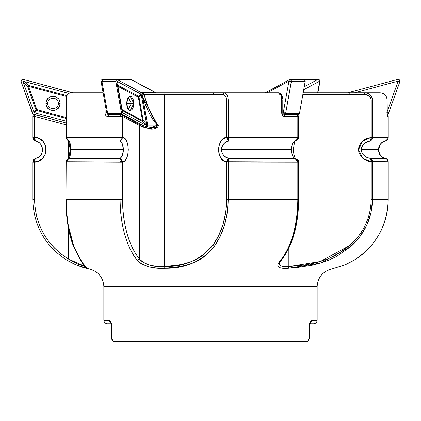 <?xml version="1.0" encoding="UTF-8"?>
<svg xmlns="http://www.w3.org/2000/svg" width="421" height="421" viewBox="0 0 421 421"><rect width="100%" height="100%" fill="white"/><g stroke="black" fill="none" stroke-linecap="round" stroke-linejoin="round"><path stroke-width="0.63" d="M397.713 79.401L399.95 81.121L399.255 79.711L397.713 79.401L348.567 92.573L397.713 79.401L398.171 81.121L354.535 92.815L398.171 81.121L387.157 111.844L398.171 81.121L397.713 79.401L399.95 81.121L399.845 81.721L388.562 113.196L387.188 114.359L388.562 113.196L386.888 112.596L388.562 113.196L399.845 81.721L398.171 81.121L399.845 81.721L399.95 81.121M348.567 92.573L347.825 92.983M387.346 114.312L387.162 113.628L387.346 114.312L388.562 113.196M305.225 81.121L304.104 79.401L318.192 79.343L304.309 79.343L305.025 79.99L305.225 81.121L291.369 81.121L305.225 81.121L305.172 81.721L291.321 81.721L285.675 113.196L299.531 113.196L305.225 81.121M265.677 92.573L289.643 79.553L288.943 81.121L267.125 92.815L288.943 81.121L291.321 81.721L288.943 81.121L283.301 112.596L285.675 113.196L283.301 112.596L285.07 114.312L284.149 114.807L285.07 114.312L285.675 113.196L291.369 81.121L291.321 81.721L305.172 81.721L299.531 113.196L298.926 114.312L299.294 113.907L299.531 113.196L285.675 113.196L285.07 114.312L298.926 114.312L297.873 114.88L298.926 114.312L285.07 114.312L283.301 112.596L282.786 112.875L283.301 112.596L288.943 81.121L289.643 79.553L290.253 79.401L291.369 81.121L290.485 79.343L318.192 79.343C319.792 79.832 320.37 80.532 319.939 81.432L319.728 81.121L303.746 89.684L319.728 81.121L317.634 92.815L319.728 81.121L317.96 79.401L304.272 86.737L317.96 79.401L319.939 81.432L317.902 92.815M131.357 103.445L128.694 98.109L127.668 98.519L128.694 98.109L131.357 103.445L126.679 103.445L128.179 97.64L130.231 96.335L133.789 103.445L131.357 103.445L128.694 108.776L127.668 108.365L128.694 108.776L131.357 103.445L133.789 103.445L133.189 107.392L132.21 109.355L130.926 110.418L129.536 110.418L128.258 109.355L126.947 106.166L126.679 103.445L126.947 100.724L128.258 97.53L129.536 96.472L130.231 96.335L131.594 96.872L133.189 99.493L133.789 103.445L130.231 110.555L128.179 109.249L126.679 103.445L131.357 103.445M117.943 86.31L122.127 109.644L142.519 120.574L138.341 97.24L117.943 86.31L122.216 110.502L142.614 121.432L146.387 125.405L146.592 124.169L141.198 94.367L117.485 81.558L116.954 81.658L116.949 82.716L122.343 112.518L146.061 125.326L122.532 112.717L116.949 82.716L122.227 112.16L122.127 109.644L142.519 120.574L142.614 121.432L143.145 120.274L138.962 96.941L141.314 94.725L146.592 124.169L143.145 120.274L146.592 124.169L146.587 125.232L146.061 125.326L142.614 121.432L122.216 110.502L116.949 82.716L116.954 81.658L117.485 81.558L141.014 94.167L138.662 96.383L118.264 85.452L117.485 81.558L118.264 85.452L117.733 86.61L118.264 85.452L117.943 86.31L118.264 85.452L138.662 96.383L141.014 94.167L141.314 94.725L138.962 96.941L138.662 96.383L138.341 97.24L138.962 96.941L143.145 120.274L142.614 121.432L142.519 120.574L143.145 120.274L142.519 120.574L138.341 97.24L117.943 86.31M103.04 79.401L116.896 79.401L115.975 79.99L115.828 81.721L101.971 81.721L101.272 81.121L101.971 81.721L101.919 81.121L107.618 113.196L106.913 112.596L108.223 114.312L107.618 113.196L121.469 113.196L122.074 114.312L108.223 114.312L122.074 114.312L143.356 125.716L121.706 113.907L115.828 81.721L101.971 81.721L107.618 113.196L121.469 113.196L115.775 81.121L101.919 81.121L103.04 79.401L101.919 81.121L115.775 81.121L116.896 79.401L141.84 92.983L147.718 125.169L147.534 126.968M108.223 114.312L109.134 114.801L108.223 114.312M116.691 79.343L130.747 79.401L116.896 79.401L141.467 92.573L142.072 93.688L147.718 125.169L147.582 126.853M102.808 79.343C101.208 79.832 100.63 80.532 101.061 81.432L106.702 112.912L106.913 112.596M101.061 81.432L101.272 81.121M138.962 96.941L138.341 97.24L138.662 96.383L138.962 96.941M51.657 110.418L53.041 110.555L50.32 110.013L48.015 108.471L47.131 107.392L46.473 106.166L45.931 103.445L47.71 103.445C47.42 110.318 58.666 110.318 58.377 103.445C58.666 96.567 47.42 96.567 47.71 103.445L45.931 103.445C45.542 94.272 60.545 94.272 60.15 103.445L58.377 103.445C58.666 110.318 47.42 110.318 47.71 103.445C47.42 96.567 58.666 96.567 58.377 103.445L60.15 103.445L59.172 107.045M28.465 86.31L27.628 86.61L28.465 86.31L36.832 109.644L65.86 117.422L36.832 109.644L36.601 110.502L65.86 118.343L36.601 110.502L34.564 112.717L65.86 121.106L34.564 112.717L36.601 110.502L35.995 109.944L33.954 112.16L34.185 112.518L34.564 112.717L33.954 112.16L23.402 82.716L33.954 112.16L35.995 109.944L36.601 110.502L36.832 109.644L35.995 109.944L36.832 109.644L28.465 86.31L27.628 86.61L35.995 109.944L27.628 86.61L23.402 82.716L27.628 86.61L28.465 86.31L28.696 85.452L24.465 81.558L23.818 81.479L23.271 82.074L23.402 82.716L23.413 81.658L24.465 81.558L68.286 93.299L24.465 81.558L28.696 85.452L27.854 86.31L28.696 85.452L28.465 86.31L66.308 96.451L28.465 86.31M72.965 92.815L23.287 79.401L22.092 79.501L21.234 80.332L21.155 81.721L32.438 113.196L33.654 114.312L65.86 122.943L32.906 113.907L21.155 81.721L21.05 81.121L23.287 79.401L73.175 92.983M58.956 99.493L59.519 100.508M54.43 96.472L53.041 96.335L55.761 96.872L58.072 98.414M66.592 95.604L28.696 85.452L66.592 95.604M59.614 100.724L60.15 103.445C60.545 112.612 45.542 112.612 45.931 103.445L46.473 100.724L48.015 98.414L50.32 96.872L53.041 96.335M58.956 107.392L56.993 109.355L54.43 110.418L53.041 110.555M130.747 79.401L155.323 92.573L130.747 79.401M141.467 92.573L155.323 92.573L141.467 92.573L141.84 92.983M155.586 92.815L155.323 92.573L155.586 92.815M116.664 79.343L131.357 79.553L156.08 92.815M377.821 92.815L364.507 92.815L367.412 93.294L369.996 94.73L371.843 97.046L372.348 98.435L372.527 99.924L371.217 99.924L371.217 137.393L362.565 141.224L358.524 149.718L362.597 158.185L371.217 161.99L371.238 161.701L371.217 199.459L370.848 205.98L369.77 212.368L367.98 218.631L365.523 224.672L362.46 230.371L358.818 235.744L350.009 245.311L350.009 94.588L365.954 94.672L369.112 95.962L371.064 98.761L371.217 137.393L366.617 138.656L364.491 139.777L360.913 142.982L358.803 147.313L358.524 149.718L358.818 152.128L360.939 156.433L364.502 159.612L368.87 161.522L372.532 161.843L372.527 199.459L372.527 161.99L371.217 161.99L371.217 199.459L388.236 199.459L388.236 162.106L388.236 199.459L372.527 199.459L371.054 212.679L366.723 225.288L359.881 236.644L350.872 246.485L336.579 256.484L328.738 260.157L320.66 263.004L312.54 265.109L296.305 267.624L286.496 268.33L281.907 268.14L279.728 267.656L278.365 266.856L277.828 265.719L278.07 264.256L280.549 260.441C285.643 254.442 289.853 245.827 293.174 234.586C296.21 223.872 297.758 212.163 297.815 199.459L228.224 199.459L227.272 212.679L224.472 225.288L220.051 236.644L214.236 246.485L204.59 256.484L198.933 260.157L192.823 263.004L186.371 265.109L179.588 266.609L165.121 268.256L157.312 268.14L149.134 266.856L142.161 264.256L139.456 262.478L137.357 260.441C132.252 254.447 128.042 245.827 124.721 234.586C121.68 223.872 120.132 212.163 120.074 199.459L66.197 199.459L66.718 212.679L68.249 225.288L73.864 246.485L78.511 256.484L82.658 263.004L87.31 268.256L82.5 267.246L75.664 264.73L89.631 269.124C98.44 271.608 103.177 277.413 103.85 286.538L103.85 320.328C104.076 322.47 105.266 323.654 107.408 323.881C105.266 323.654 104.076 322.47 103.85 320.328L109.581 320.455L110.923 322.302L111.76 325.97L111.823 338.105L309.177 338.105L309.24 325.986L310.077 322.302L311.419 320.455L317.15 320.328L317.15 286.538C317.823 277.413 322.56 271.608 331.369 269.124L345.336 264.73L353.693 260.441C363.897 254.437 372.322 245.822 378.953 234.586C385.031 223.872 388.125 212.163 388.236 199.459L388.236 161.843L371.238 161.701L371.075 159.491L370.369 158.37C365.254 157.659 362.16 154.77 361.092 149.692L378.432 149.692L380.395 155.26L382.642 157.244L385.42 158.37L370.369 158.37L368.728 157.996L365.638 156.665L363.007 154.502L361.334 151.455L361.092 149.692C362.149 144.629 365.239 141.735 370.369 141.009L385.42 141.009L382.642 142.135L380.4 144.119L378.432 149.692L361.092 149.692L361.329 147.934L363.002 144.887L365.633 142.719L370.585 140.867L371.075 139.888L371.238 137.683L388.236 137.541L388.236 116.391L388.236 137.278L388.236 116.391L387.446 116.533L387.209 115.012L387.146 99.924L372.527 99.924L372.532 137.541L372.527 99.924L387.146 99.924L386.599 97.198L385.052 94.893L382.742 93.357L380.01 92.815L302.81 92.815M298.457 161.585L298.447 160.748L297.547 159.522L294.868 158.37L297.8 161.843L298.457 161.585L297.8 161.843L296.837 159.543L294.868 158.37L228.882 158.37L228.229 161.843L228.882 158.37L226.682 161.99L228.224 161.99L228.224 199.459L228.224 161.99L226.682 161.99L226.709 161.701L228.224 161.99L298.721 162.106L228.229 161.843L226.709 161.701L227.477 159.491L228.882 158.37C224.746 157.675 222.235 154.781 221.351 149.692L291.321 149.692L292.321 155.26L293.458 157.244L294.868 158.37L228.882 158.37L226.272 157.428L223.925 155.696L222.093 153.081L221.351 149.692C222.225 144.629 224.735 141.735 228.882 141.009L294.868 141.009L293.458 142.14L292.321 144.119L291.321 149.692L221.351 149.692L221.546 147.934L222.093 146.313L223.914 143.693L226.277 141.951L228.882 141.009L227.477 139.888L226.709 137.683L297.8 137.541L297.815 116.391L285.012 116.585L283.749 116.338L282.675 115.564L281.717 113.002L281.717 99.924L228.224 99.924L228.229 137.541L228.224 99.924L226.682 99.924L226.682 137.393L228.224 137.393L225.151 137.867L222.288 139.783L221.036 141.224L219.12 145.035L218.399 149.718L219.136 154.396L221.057 158.185L223.677 160.722L226.682 161.99L226.445 205.98L225.74 212.368L222.967 224.672L218.588 235.744L212.842 245.311L212.842 94.588L223.251 94.672L225.309 95.962L226.303 97.688L226.682 99.924L226.682 137.393C216.173 137.551 216.236 161.896 226.682 161.99L226.682 199.459C226.335 217.752 221.725 233.034 212.842 245.311L203.243 255.142L197.602 258.731L191.534 261.494L185.161 263.52L178.499 264.956L164.327 266.535L157.27 266.425L149.892 265.172L143.624 262.63L141.214 260.894L139.362 258.915L135.683 253.837L132.378 247.88L129.458 241.07L127.021 233.618L125.079 225.593L123.658 217.094L122.806 208.379L122.522 199.459L122.522 162.106L120.074 162.106L120.074 199.459L122.522 199.459L122.522 162.106L124.769 160.922L126.637 158.175L127.879 154.254L128.31 149.692L127.879 145.129L126.637 141.209L124.769 138.462L122.522 137.278L122.522 116.391L139.362 125.416L139.362 258.915L139.362 125.416L144.082 127.474L151.828 129.321L154.439 128.879L156.854 127.779L157.886 126.947L158.438 125.753L154.233 119.696L150.618 112.875L147.176 104.387L144.056 94.588L164.327 94.588L164.327 266.535L164.327 94.588L165.285 92.815L141.73 92.815L142.982 92.815L144.056 94.588L212.842 94.588L212.842 245.311C200.675 259.768 184.503 266.846 164.327 266.535L165.121 268.256C185.724 268.472 202.096 261.215 214.236 246.485L212.842 245.311L214.236 246.485C223.214 233.855 227.877 218.183 228.224 199.459L298.721 199.459L298.721 162.106L298.721 199.459L297.815 199.459L297.815 162.106L297.815 199.459C297.368 225.945 291.611 246.274 280.549 260.441C275.16 266.361 277.749 268.966 288.311 268.256L320.66 263.004L350.872 246.485L350.009 245.311L335.958 255.142L328.238 258.731L320.323 261.494L312.398 263.52L304.499 264.956L288.848 266.535L281.76 266.172L279.876 265.256L279.26 263.778C278.555 264.451 279.291 263.209 281.465 260.057L280.549 260.441L281.465 260.057C292.59 245.711 298.342 225.514 298.721 199.459M67.36 94.709L69.86 92.815L103.098 92.815L69.86 92.815C67.139 93.578 65.808 95.946 65.86 99.924L65.871 137.641L67.986 140.688L69.012 141.009L119.948 141.009L121.316 142.135L122.422 144.119L123.39 149.692L70.76 149.692L70.181 143.698L69.328 141.388L68.418 140.867M114.644 341.626L112.786 340.615L111.823 338.105C112.033 340.247 113.128 341.431 115.112 341.657L305.888 341.657L115.112 341.657C113.386 341.852 112.202 340.663 111.554 338.105L111.554 327.438L111.554 338.105L111.823 338.105L111.823 327.438L111.554 327.438L111.823 327.438C111.523 322.981 110.623 320.613 109.118 320.328L103.85 320.328L103.85 286.538C103.177 277.413 98.44 271.608 89.631 269.124L331.369 269.124C322.56 271.608 317.823 277.413 317.15 286.538L103.85 286.538L317.15 286.538L317.15 320.328L311.419 320.455L310.503 321.449L309.64 323.638L311.882 320.328L310.14 323.439L311.882 320.328C310.377 320.618 309.477 322.986 309.177 327.438L309.446 327.438L309.177 327.438L309.177 338.105L111.554 338.158M85.742 266.614L77.759 264.062L68.223 258.915L68.223 227.056L68.223 258.915L60.866 253.837L54.256 247.88L48.42 241.07L43.542 233.618L39.653 225.593L36.822 217.094L35.117 208.379L34.538 199.459L34.538 162.106L39.037 160.922L42.779 158.175L45.252 154.254L46.121 149.692L45.252 145.129L42.779 141.209L39.037 138.462L34.538 137.278L34.538 116.391L32.764 116.391L35.001 114.675L32.764 116.391L32.764 137.278L34.538 137.278L34.538 116.391L32.77 116.243M121.19 114.665L120.074 116.391L120.927 116.391L121.211 114.675L120.927 116.391L108.002 116.585L106.36 116.012L105.129 113.707L105.071 103.824L105.071 113.002L106.724 113.002L105.071 113.002C105.224 115.201 106.197 116.396 108.002 116.585L109.255 114.87L108.692 114.744M142.14 94.051L142.982 92.815L142.14 94.051M282.786 99.924C283.212 99.298 281.775 92.399 278.323 92.815L279.865 94.588L278.323 92.815L223.867 92.815L225.44 93.294L226.845 94.73L227.85 97.046L228.224 99.924L282.786 99.924L282.786 113.002L282.786 99.924L281.717 99.924L281.46 97.198L280.723 94.893L279.623 93.357L278.323 92.815L142.982 92.815L143.74 93.336L144.056 94.588L142.145 95.188L144.056 94.588C148.203 108.95 152.807 118.943 157.87 124.569L157.343 125.169L153.344 120.295L149.366 113.475L145.582 104.987L142.598 96.609L157.917 125.732L156.901 126.568L154.796 127.168L150.502 127.5M387.157 99.924L387.157 113.002L387.157 99.924C386.725 95.562 384.347 93.194 380.01 92.815C384.341 93.23 386.72 95.604 387.146 99.924L387.283 115.775M278.323 92.815C280.381 93.23 281.512 95.604 281.717 99.924L281.717 113.002C281.902 115.201 282.996 116.396 285.012 116.585L298.721 116.391L298.721 137.278L298.721 116.391L297.815 116.391L297.815 137.278L298.721 137.278L226.709 137.683L228.882 141.009L228.229 137.541L228.882 141.009L294.868 141.009L296.837 139.84L297.8 137.541L294.868 141.009L297.547 139.856L298.689 137.767L297.8 137.541L298.457 137.799M110.049 320.834L110.939 322.344M111.554 327.438C111.312 324.733 111.033 323.312 110.718 323.165L111.36 323.638L110.923 322.302M33.791 115.012L33.822 114.391M69.012 141.009L119.948 141.009L120.059 137.541L66.202 137.541L66.439 138.741L67.939 140.572L69.012 141.009L66.202 137.541L65.971 137.683L66.197 99.924L104.376 99.924L66.197 99.924L66.202 137.541L120.059 137.541L120.074 116.391L120.074 137.278L122.522 137.278L122.522 116.391L120.927 116.391L122.522 116.391L121.822 114.828L122.522 116.391L139.362 125.416L138.662 123.853L139.362 125.416L150.518 129.2L157.87 124.569L157.343 125.169L151.449 127.542L150.329 127.484L150.518 129.2L150.329 127.484M387.146 113.002L387.509 116.585L388.236 116.391L387.209 114.78L388.236 116.391L388.236 137.541L371.238 137.683L371.217 137.393L372.527 137.393L371.217 137.393L370.369 141.009L372.532 137.541L371.938 139.788L370.369 141.009L385.42 141.009L387.383 139.84L388.236 137.541L388.151 138.314M66.197 99.924L66.507 97.046L67.349 94.73L68.528 93.294L69.86 92.815M85.331 266.567L68.223 258.915L67.307 260.441L75.664 264.73C83.226 267.577 87.11 268.751 87.31 268.256L86.426 267.714L87.31 268.256C85.547 268.472 81.064 261.215 73.864 246.485C68.939 233.855 66.381 218.183 66.197 199.459L120.074 199.459L120.074 162.106L66.202 161.843L65.971 199.459L65.971 161.701M288.622 247.88L291.543 241.07L293.979 233.618L295.921 225.593L297.342 217.094L298.194 208.379M288.848 248.311L288.848 266.535L288.848 248.311M34.538 116.391L65.86 124.784L34.538 116.391L35.001 114.675L34.538 116.391M68.223 140.998L68.223 158.385L68.223 140.998M75.664 264.73L67.307 260.441C45.11 246.164 33.596 225.84 32.764 199.459L34.538 199.459L34.538 162.106L32.764 162.106L32.764 199.459C33.654 225.945 45.173 246.274 67.307 260.441L68.223 258.915C46.573 244.98 35.348 225.161 34.538 199.459L32.764 199.459L32.764 162.106L34.538 162.106C49.525 161.848 49.525 137.535 34.538 137.278L32.764 137.541L35.574 141.009L34.522 137.799L32.764 137.541L34.522 137.799L34.538 137.278L34.811 140.046L35.58 141.009C39.937 142.272 42.263 145.166 42.568 149.692C42.263 154.218 39.937 157.107 35.58 158.37L34.811 159.338L34.538 162.106L34.522 161.585L32.764 161.843L34.522 161.585L35.353 158.47M388.151 161.064L388.236 161.843L387.383 159.543L385.42 158.37L370.369 158.37L371.938 159.596L372.39 160.643L372.532 161.843L370.369 158.37L371.238 161.701L388.236 161.843L388.236 199.459C387.346 225.945 375.827 246.274 353.693 260.441L345.336 264.73L331.369 269.124L89.631 269.124M303.183 92.815L349.704 92.815L350.009 94.588L364.812 94.588L364.507 92.815L364.812 94.588C368.422 94.667 370.559 96.446 371.217 99.924L372.527 99.924C371.832 95.404 369.154 93.036 364.507 92.815L349.704 92.815L350.009 94.588L302.867 94.588L350.009 94.588L350.009 245.311L320.323 261.494L288.848 266.535L288.311 268.256L288.848 266.535C282.612 266.972 279.418 266.051 279.26 263.778M66.471 212.368L69.007 230.371M70.275 235.744L73.343 245.948L73.864 246.485L73.343 245.948C80.458 260.704 84.821 267.961 86.426 267.714L86.426 267.714M67.039 95.356L66.402 96.746M350.009 245.311L350.872 246.485C364.781 233.855 371.996 218.183 372.527 199.459L371.217 199.459C370.685 217.752 363.618 233.034 350.009 245.311M165.121 268.256L164.327 266.535C153.465 267.23 145.145 264.688 139.362 258.915L137.357 260.441C143.882 266.361 153.139 268.966 165.121 268.256M228.224 199.459L226.682 199.459L228.224 199.459M137.357 260.441L139.362 258.915C128.537 244.98 122.921 225.161 122.522 199.459L120.074 199.459C120.522 225.945 126.284 246.274 137.357 260.441M226.682 99.924L228.224 99.924C227.84 95.404 226.387 93.036 223.867 92.815L222.504 94.588C224.861 94.667 226.256 96.446 226.682 99.924M212.842 94.588L222.504 94.588L223.867 92.815L214.205 92.815L212.842 94.588L214.205 92.815L165.285 92.815L164.327 94.588L212.842 94.588M387.509 116.585L387.309 115.764L387.509 116.585M387.715 116.391L387.141 116.391M147.718 125.169L157.343 125.169L147.718 125.169M282.496 98.882L281.76 96.146L280.891 94.993M281.717 113.002L282.786 113.002L281.717 113.002M282.865 114.323L282.58 113.707M285.012 116.585L284.038 114.87L285.012 116.585M296.71 114.675L297.815 116.391L296.937 114.617L284.217 114.807L282.786 113.002M108.876 114.817L109.255 114.87L108.002 116.585L120.074 116.391L121.211 114.675L121.822 114.828L121.206 114.628M108.676 114.733L107.613 114.165L106.702 112.912M138.051 123.7L121.822 114.828M66.202 161.843L69.012 158.37L67.044 159.596L66.202 161.843L122.522 162.106C130.01 161.848 130.01 137.535 122.522 137.278L122.479 137.799L122.522 137.278L120.074 137.278L122.479 137.799L121.548 140.046L119.948 141.009L122.479 137.799L120.059 137.541L119.948 141.009C122.095 142.272 123.242 145.166 123.39 149.692L122.422 155.26L121.316 157.244L119.948 158.37L69.012 158.37L70.175 155.696L70.76 149.692L123.39 149.692C123.242 154.218 122.095 157.107 119.948 158.37L69.012 158.37L67.986 158.691L65.871 161.743L65.86 199.459C66.044 217.983 68.539 233.481 73.343 245.948M388.078 138.577L385.431 141.009C381.063 142.272 378.737 145.166 378.432 149.692C378.737 154.218 381.063 157.107 385.42 158.37L387.32 159.47M388.236 137.278L387.636 139.509L385.42 141.009C377.284 142.061 375.464 156.791 385.425 158.375L385.42 158.37C385.831 157.728 386.767 158.885 388.236 161.843L388.236 162.106M33.617 139.84L32.991 138.788M35.353 140.914L33.364 139.509L32.764 137.541L32.764 116.391M35.574 158.375L32.764 161.838L33.748 159.396L35.574 158.375C45.536 156.791 43.716 142.061 35.574 141.009M70.181 155.686L70.76 149.692L70.181 143.708M120.059 161.843L119.948 158.37L120.059 161.843L122.479 161.585L120.059 161.843M122.522 162.106L119.948 158.37L121.548 159.338L122.522 162.106M295.516 140.914L294.868 141.009C292.658 142.272 291.474 145.166 291.321 149.692C291.474 154.218 292.658 157.107 294.868 158.37M297.805 137.451L298.478 137.278M111.039 323.881L107.408 323.881L111.039 323.881L111.507 326.301M309.961 323.881L313.592 323.881L309.961 323.881M110.718 323.165L109.118 320.328L111.376 323.681M305.888 341.657C307.872 341.431 308.967 340.247 309.177 338.105L308.214 340.615L307.146 341.389L305.888 341.657C307.283 342.157 308.472 340.968 309.446 338.105L309.177 338.105L309.446 338.105C308.472 340.968 307.283 342.157 305.888 341.657M223.867 92.815L165.285 92.815M289.643 79.553L290.485 79.343M150.529 127.542L157.175 127.542L150.529 127.542M388.236 199.459C387.404 225.84 375.89 246.164 353.693 260.441M388.236 116.391L387.209 114.78M298.721 116.391C297.647 114.659 297.052 114.07 296.937 114.617M108.971 114.807L120.974 114.617M138.662 123.853C141.224 125.205 145.15 126.411 150.429 127.452M33.812 114.359L33.791 114.78M67.918 140.651C68.397 139.462 69.144 142.435 70.165 149.566C69.254 156.407 68.507 159.464 67.918 158.733M298.689 137.767L298.721 137.278M298.689 161.617L298.721 162.106M295.937 158.591C295.295 159.296 294.379 156.665 293.19 150.686C294.095 143.498 295.01 140.198 295.937 140.793M114.549 341.615L113.833 341.42M113.386 341.21L113.107 341.036M113.075 341.015L111.791 339.373M309.446 327.38L309.493 326.301M309.624 325.259L309.824 324.344M310.051 323.649L310.166 323.375M317.15 320.328C316.934 322.481 315.745 323.665 313.592 323.881M309.64 323.638L310.282 323.165L309.446 327.438L309.446 338.105"/></g></svg>
